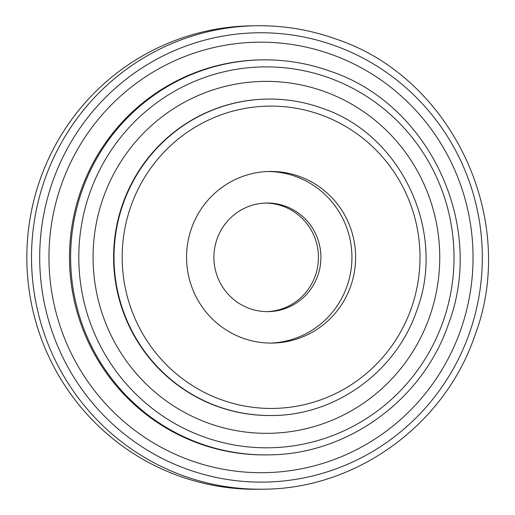 <?xml version="1.0" encoding="UTF-8"?>
<svg xmlns="http://www.w3.org/2000/svg" width="515" height="515" viewBox="0 0 515 515"><rect width="100%" height="100%" fill="white"/><g stroke="black" fill="none" stroke-linecap="round" stroke-linejoin="round"><path stroke-width="0.77" d="M191.393 228.628A85.818 84.531 89 0 0 272.532 343.074A85.818 84.531 89 0 0 350.792 285.909A85.818 84.531 89 0 0 269.648 171.463A85.818 84.531 89 0 0 191.393 228.628A85.818 84.531 89 0 0 272.532 343.074A85.818 84.531 89 0 0 350.792 285.909A85.818 84.531 89 0 0 269.648 171.463A85.818 84.531 89 0 0 191.393 228.628M259.006 489.25A231.744 228.274 -91 0 1 179.033 475.995A231.744 228.274 89 0 1 29.799 220.195A231.744 228.274 89 0 1 251.204 25.827A231.744 228.274 89 0 0 29.799 220.195A231.744 228.274 89 0 0 179.033 475.995A231.744 228.274 -91 0 0 259.006 489.25L263.686 489.173C356.509 488.87 444.683 424.746 474.791 335.716C519.03 219.944 452.395 77.462 335.935 39.018C310.03 29.754 283.347 25.332 255.891 25.75A231.744 228.274 89 0 0 34.479 220.117A231.744 228.274 89 0 0 183.713 475.918A231.744 228.274 89 0 0 263.686 489.173C356.509 488.87 444.683 424.746 474.791 335.716C519.03 219.944 452.395 77.462 335.935 39.018C310.03 29.754 283.347 25.332 255.891 25.75A231.744 228.274 89 0 0 34.479 220.117A231.744 228.274 89 0 0 183.713 475.918A231.744 228.274 89 0 0 263.686 489.173L259.006 489.25M267.085 311.646A54.313 53.502 89 0 0 315.386 275.499A54.313 53.502 89 0 0 265.257 203.058M216.963 239.205A54.313 53.502 89 0 0 268.321 311.639A54.313 53.502 89 0 0 317.852 275.461A54.313 53.502 89 0 0 266.493 203.026A54.313 53.502 89 0 0 216.963 239.205A54.313 53.502 89 0 0 249.575 308.53A54.313 53.502 89 0 0 317.852 275.461A54.313 53.502 89 0 0 285.239 206.129A54.313 53.502 89 0 0 216.963 239.205M270.69 343.087A85.818 84.531 89 0 0 347.104 285.973A85.818 84.531 89 0 0 267.806 171.514A85.818 84.531 89 0 1 347.104 285.973A85.818 84.531 89 0 1 270.69 343.087M272.132 415.515A158.24 155.865 -91 0 1 217.523 406.464A158.24 155.865 89 0 1 115.624 231.802A158.24 155.865 89 0 1 266.802 99.086A158.24 155.865 89 0 0 115.624 231.802A158.24 155.865 89 0 0 217.523 406.464A158.24 155.865 -91 0 0 272.132 415.515L272.538 415.508C335.941 415.302 396.157 371.502 416.712 310.712C446.917 231.673 401.423 134.402 321.888 108.137C304.191 101.809 285.967 98.79 267.208 99.073A158.24 155.865 89 0 0 116.03 231.795A158.24 155.865 89 0 0 217.929 406.457A158.24 155.865 89 0 0 272.538 415.508C335.941 415.302 396.157 371.502 416.712 310.712C446.917 231.673 401.423 134.402 321.888 108.137C304.191 101.809 285.967 98.79 267.208 99.073A158.24 155.865 89 0 0 116.03 231.795A158.24 155.865 89 0 0 217.929 406.457A158.24 155.865 89 0 0 272.538 415.508L272.132 415.515M221.463 399.782A151.178 148.912 89 0 0 411.491 307.725A151.178 148.912 89 0 0 320.716 114.761A151.178 148.912 89 0 0 130.694 206.818A151.178 148.912 89 0 0 221.463 399.782A151.178 148.912 89 0 0 411.491 307.725A151.178 148.912 89 0 0 320.716 114.761A151.178 148.912 89 0 0 130.694 206.818A151.178 148.912 89 0 0 221.463 399.782M321.817 108.124A158.24 155.865 89 0 0 267.208 99.073A158.24 155.865 89 0 1 321.817 108.124M324.173 91.458A175.982 173.343 89 0 0 102.974 198.616A175.982 173.343 89 0 0 208.639 423.24A175.982 173.343 -91 0 0 429.845 316.081A175.982 173.343 -91 0 0 324.173 91.458A175.982 173.343 -91 0 1 429.845 316.081A175.982 173.343 -91 0 1 208.639 423.24A175.982 173.343 89 0 1 102.974 198.616A175.982 173.343 89 0 1 324.173 91.458M328.93 77.804A190.466 187.608 89 0 0 89.52 193.782A190.466 187.608 89 0 0 203.882 436.894A190.466 187.608 89 0 0 443.293 320.916A190.466 187.608 89 0 0 328.93 77.804A190.466 187.608 89 0 0 89.52 193.782A190.466 187.608 89 0 0 203.882 436.894A190.466 187.608 89 0 0 443.293 320.916A190.466 187.608 89 0 0 328.93 77.804M330.031 71.173A197.528 194.567 89 0 0 261.865 59.875A197.528 194.567 89 0 0 73.149 225.538A197.528 194.567 89 0 0 200.348 443.57A197.528 194.567 89 0 0 268.515 454.867C347.638 454.61 422.796 399.949 448.462 324.064C486.166 225.39 429.375 103.959 330.102 71.179C308.022 63.281 285.278 59.515 261.865 59.875A197.528 194.567 89 0 0 73.149 225.538A197.528 194.567 89 0 0 200.348 443.57A197.528 194.567 89 0 0 268.515 454.867C347.638 454.61 422.796 399.949 448.462 324.064C486.166 225.39 429.375 103.959 330.102 71.179C308.022 63.281 285.278 59.515 261.865 59.875A197.528 194.567 89 0 1 330.031 71.173M267.388 454.887A197.528 194.567 -91 0 1 199.221 443.589A197.528 194.567 89 0 1 72.029 225.557A197.528 194.567 89 0 1 260.745 59.895A197.528 194.567 89 0 0 72.029 225.557A197.528 194.567 89 0 0 199.221 443.589A197.528 194.567 -91 0 0 267.388 454.887L268.515 454.867L267.388 454.887M331.673 54.513A215.27 212.045 89 0 0 61.085 185.6A215.27 212.045 89 0 0 190.338 460.365A215.27 212.045 -91 0 0 460.925 329.285A215.27 212.045 -91 0 0 331.673 54.513A215.27 212.045 -91 0 1 460.925 329.285A215.27 212.045 -91 0 1 190.338 460.365A215.27 212.045 89 0 1 61.085 185.6A215.27 212.045 89 0 1 331.673 54.513M334.763 45.642A224.682 221.315 89 0 0 52.343 182.452A224.682 221.315 89 0 0 187.248 469.242A224.682 221.315 89 0 0 469.674 332.426A224.682 221.315 89 0 0 334.763 45.642A224.682 221.315 89 0 0 52.343 182.452A224.682 221.315 89 0 0 187.248 469.242A224.682 221.315 89 0 0 469.674 332.426A224.682 221.315 89 0 0 334.763 45.642M335.864 39.005A231.744 228.274 89 0 0 255.891 25.75A231.744 228.274 89 0 1 335.864 39.005M266.802 99.086L267.208 99.073L266.802 99.086M260.745 59.895L261.865 59.875L260.745 59.895M251.204 25.827L255.891 25.75L251.204 25.827"/></g></svg>
